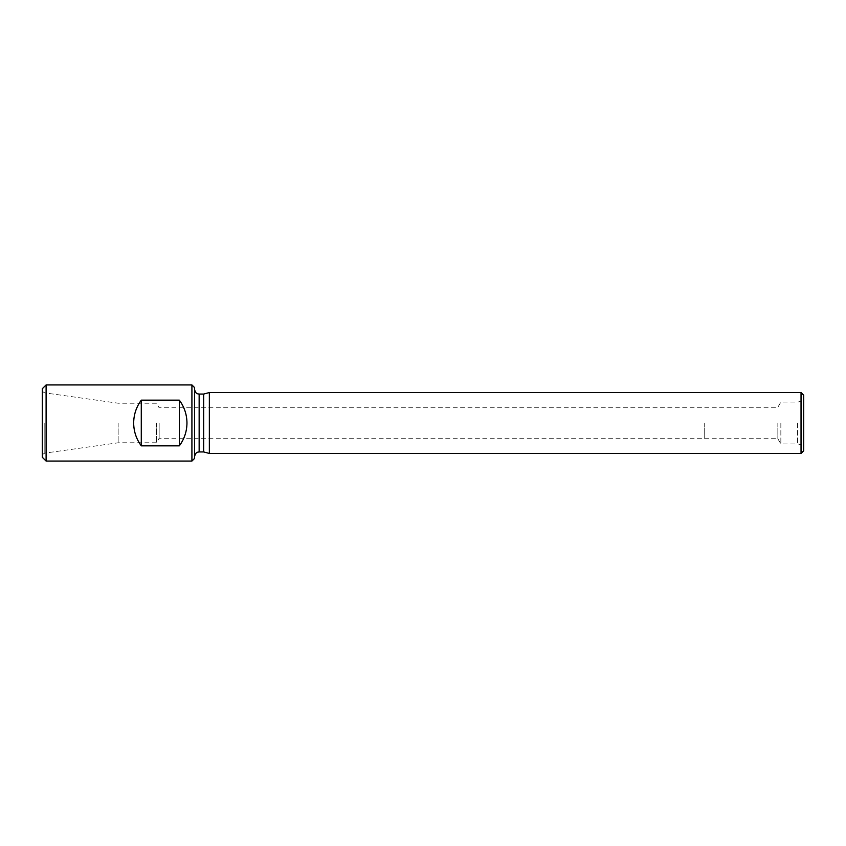 <?xml version="1.0" encoding="UTF-8"?>
<svg xmlns="http://www.w3.org/2000/svg" width="846" height="846" viewBox="0 0 846 846"><rect width="100%" height="100%" fill="white"/><g stroke="black" fill="none" stroke-linecap="round" stroke-linejoin="round"><path stroke-width="0.63" stroke-dasharray="4.23 3.17" d="M191.915 384.93L191.915 461.07M179.352 400.158L141.282 400.158C131.225 415.386 131.225 430.614 141.282 445.842L179.352 445.842C189.409 430.614 189.409 415.386 179.352 400.158L179.352 445.842M46.107 461.07L46.107 384.93M42.3 423L42.3 454.588L42.3 423M42.3 457.263L42.3 388.737M194.58 387.595L194.58 458.405M194.58 423L194.58 456.502L194.58 423M203.675 451.933L203.675 394.067M209.353 453.456L209.353 392.544M801.035 392.544L801.035 453.456M803.7 395.209L803.7 450.791M118.144 423L118.144 442.796L118.144 423M156.51 423L156.51 442.796L156.51 423M159.143 423L159.143 438.228L159.143 423M704.718 423L704.718 438.736L704.718 423M141.282 400.158L141.282 445.842M777.855 423L777.855 438.736L777.855 423M780.858 423L780.858 443.939L780.858 423M199.148 451.933L199.148 394.067M44.817 423L44.817 453.107L44.817 423M797.609 423L797.609 443.939L797.609 423M42.3 454.588L44.817 453.107L118.144 442.796L156.51 442.796L159.143 438.228L704.718 438.228M42.3 391.412L44.817 392.893L118.144 403.204L156.51 403.204L159.143 407.772L704.718 407.772M704.718 438.736L777.855 438.736L780.858 443.939L797.609 443.939C801.31 444.298 803.34 446.328 803.7 450.03M704.718 407.264L777.855 407.264L780.858 402.062L797.609 402.062C801.31 401.702 803.34 399.672 803.7 395.97"/><path stroke-width="1.27" d="M191.915 461.07L191.915 384.93L46.107 384.93L46.107 461.07L191.915 461.07L194.58 458.405L194.58 387.595L191.915 384.93M179.352 445.842C184.343 439.042 186.881 431.428 186.966 423C186.881 414.572 184.343 406.958 179.352 400.158L179.352 445.842L141.282 445.842C136.291 439.042 133.753 431.428 133.668 423C133.753 414.572 136.291 406.958 141.282 400.158L179.352 400.158M46.107 384.93L42.3 388.737L42.3 457.263L46.107 461.07M194.58 456.502C195.828 451.627 197.848 452.399 197.774 452.145L199.148 451.933L199.148 394.067L203.675 394.067L203.675 451.933L209.353 453.456L801.035 453.456L801.035 392.544L209.353 392.544L209.353 453.456M801.035 453.456L803.7 450.791L803.7 395.209L801.035 392.544M141.282 400.158L141.282 445.842M199.148 394.067L197.774 393.855C197.848 393.602 195.828 394.373 194.58 389.498M199.148 451.933L203.675 451.933M203.675 394.067L209.353 392.544"/></g></svg>
